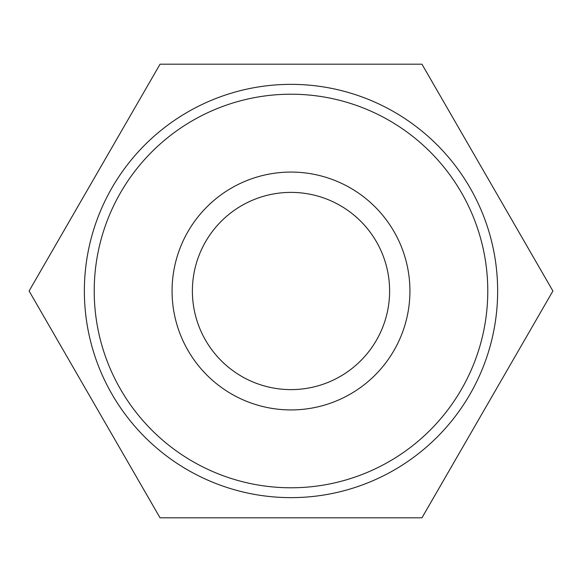 <?xml version="1.0" encoding="UTF-8"?>
<svg xmlns="http://www.w3.org/2000/svg" width="582" height="582" viewBox="0 0 582 582"><rect width="100%" height="100%" fill="white"/><g stroke="black" fill="none" stroke-linecap="round" stroke-linejoin="round"><path stroke-width="0.87" d="M421.95 64.187L160.05 64.187L29.1 291L160.05 517.813L421.95 517.813L552.9 291L421.95 64.187M497.646 291A206.646 206.646 0 0 1 187.68 469.958A206.646 206.646 0 0 1 187.68 112.042A206.646 206.646 0 0 1 497.646 291M389.613 291A98.613 98.613 0 0 1 291 389.613A98.613 98.613 0 0 1 192.387 291A98.613 98.613 0 0 1 291 192.387A98.613 98.613 0 0 1 389.613 291M487.781 291A196.781 196.781 0 0 1 192.606 461.417A196.781 196.781 0 0 1 192.606 120.583A196.781 196.781 0 0 1 487.781 291M172.068 291A118.932 118.932 0 0 0 350.466 393.992A118.932 118.932 0 0 0 350.466 188.008A118.932 118.932 0 0 0 172.068 291"/></g></svg>
